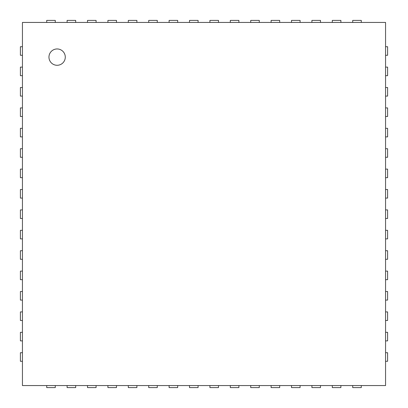 <?xml version="1.0" encoding="UTF-8"?>
<svg xmlns="http://www.w3.org/2000/svg" width="408" height="408" viewBox="0 0 408 408"><rect width="100%" height="100%" fill="white"/><g stroke="black" fill="none" stroke-linecap="round" stroke-linejoin="round"><path stroke-width="0.61" d="M22.44 22.44L385.56 22.44L385.56 385.56L22.44 385.56L22.44 22.44M55.284 22.44L55.284 20.4L46.716 20.4L46.716 22.44M22.44 46.716L20.4 46.716L20.4 55.284L22.44 55.284M75.684 22.44L75.684 20.4L67.116 20.4L67.116 22.44M22.44 67.116L20.4 67.116L20.4 75.684L22.44 75.684M96.084 22.44L96.084 20.4L87.516 20.4L87.516 22.44M22.44 87.516L20.4 87.516L20.4 96.084L22.44 96.084M116.484 22.44L116.484 20.4L107.916 20.4L107.916 22.44M22.44 107.916L20.4 107.916L20.4 116.484L22.44 116.484M136.884 22.44L136.884 20.4L128.316 20.4L128.316 22.44M22.44 128.316L20.4 128.316L20.4 136.884L22.44 136.884M157.284 22.44L157.284 20.4L148.716 20.4L148.716 22.44M22.44 148.716L20.4 148.716L20.4 157.284L22.44 157.284M177.684 22.44L177.684 20.4L169.116 20.4L169.116 22.44M22.44 169.116L20.4 169.116L20.4 177.684L22.44 177.684M198.084 22.44L198.084 20.4L189.516 20.4L189.516 22.44M22.44 189.516L20.4 189.516L20.4 198.084L22.44 198.084M218.484 22.44L218.484 20.4L209.916 20.4L209.916 22.44M22.44 209.916L20.4 209.916L20.4 218.484L22.44 218.484M238.884 22.44L238.884 20.4L230.316 20.4L230.316 22.44M22.44 230.316L20.4 230.316L20.4 238.884L22.44 238.884M259.284 22.44L259.284 20.4L250.716 20.4L250.716 22.44M22.44 250.716L20.4 250.716L20.4 259.284L22.44 259.284M279.684 22.44L279.684 20.4L271.116 20.4L271.116 22.44M22.44 271.116L20.4 271.116L20.4 279.684L22.44 279.684M300.084 22.44L300.084 20.4L291.516 20.4L291.516 22.44M22.44 291.516L20.4 291.516L20.4 300.084L22.44 300.084M320.484 22.44L320.484 20.4L311.916 20.4L311.916 22.44M22.44 311.916L20.4 311.916L20.4 320.484L22.44 320.484M340.884 22.44L340.884 20.4L332.316 20.4L332.316 22.44M22.44 332.316L20.4 332.316L20.4 340.884L22.44 340.884M361.284 22.44L361.284 20.4L352.716 20.4L352.716 22.44M22.44 352.716L20.4 352.716L20.4 361.284L22.44 361.284M385.56 55.284L387.6 55.284L387.6 46.716L385.56 46.716M46.716 385.56L46.716 387.6L55.284 387.6L55.284 385.56M385.56 75.684L387.6 75.684L387.6 67.116L385.56 67.116M67.116 385.56L67.116 387.6L75.684 387.6L75.684 385.56M385.56 96.084L387.6 96.084L387.6 87.516L385.56 87.516M87.516 385.56L87.516 387.6L96.084 387.6L96.084 385.56M385.56 116.484L387.6 116.484L387.6 107.916L385.56 107.916M107.916 385.56L107.916 387.6L116.484 387.6L116.484 385.56M385.56 136.884L387.6 136.884L387.6 128.316L385.56 128.316M128.316 385.56L128.316 387.6L136.884 387.6L136.884 385.56M385.56 157.284L387.6 157.284L387.6 148.716L385.56 148.716M148.716 385.56L148.716 387.6L157.284 387.6L157.284 385.56M385.56 177.684L387.6 177.684L387.6 169.116L385.56 169.116M169.116 385.56L169.116 387.6L177.684 387.6L177.684 385.56M385.56 198.084L387.6 198.084L387.6 189.516L385.56 189.516M189.516 385.56L189.516 387.6L198.084 387.6L198.084 385.56M385.56 218.484L387.6 218.484L387.6 209.916L385.56 209.916M209.916 385.56L209.916 387.6L218.484 387.6L218.484 385.56M385.56 238.884L387.6 238.884L387.6 230.316L385.56 230.316M230.316 385.56L230.316 387.6L238.884 387.6L238.884 385.56M385.56 259.284L387.6 259.284L387.6 250.716L385.56 250.716M250.716 385.56L250.716 387.6L259.284 387.6L259.284 385.56M385.56 279.684L387.6 279.684L387.6 271.116L385.56 271.116M271.116 385.56L271.116 387.6L279.684 387.6L279.684 385.56M385.56 300.084L387.6 300.084L387.6 291.516L385.56 291.516M291.516 385.56L291.516 387.6L300.084 387.6L300.084 385.56M385.56 320.484L387.6 320.484L387.6 311.916L385.56 311.916M311.916 385.56L311.916 387.6L320.484 387.6L320.484 385.56M385.56 340.884L387.6 340.884L387.6 332.316L385.56 332.316M332.316 385.56L332.316 387.6L340.884 387.6L340.884 385.56M385.56 361.284L387.6 361.284L387.6 352.716L385.56 352.716M352.716 385.56L352.716 387.6L361.284 387.6L361.284 385.56M57.12 65.28A8.16 8.16 0 0 1 50.051 53.04A8.16 8.16 0 0 1 64.189 53.04A8.16 8.16 0 0 1 57.12 65.28"/></g></svg>
